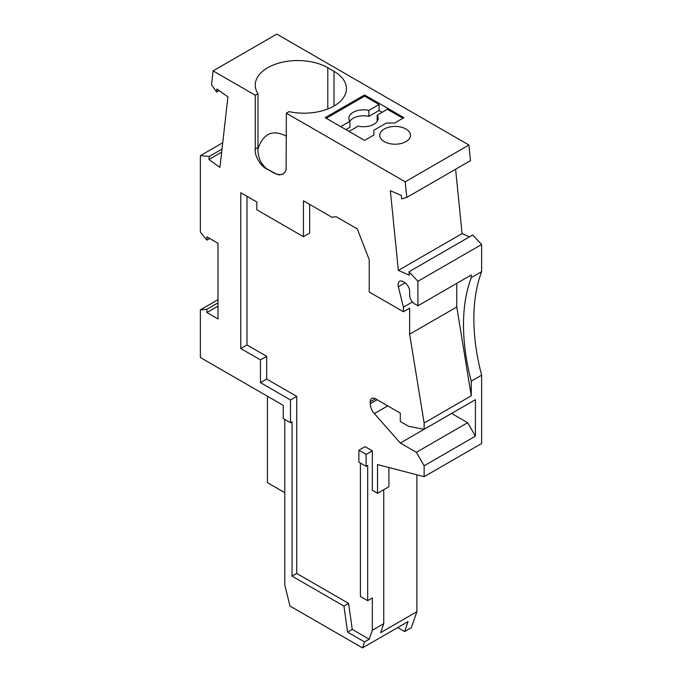 <?xml version="1.0" encoding="UTF-8"?>
<svg xmlns="http://www.w3.org/2000/svg" width="682" height="682" viewBox="0 0 682 682"><rect width="100%" height="100%" fill="white"/><g stroke="black" fill="none" stroke-linecap="round" stroke-linejoin="round"><path stroke-width="1.02" d="M405.117 282.808L398.348 286.721A7.323 4.228 -120 0 1 399.592 281.316A7.323 4.228 -120 0 1 403.258 281.683L404.452 282.374A7.323 4.228 -120 0 1 409.635 291.342L409.635 295.016A7.323 4.228 -120 0 0 414.809 303.984L417.921 305.783L417.921 281.274L409.012 271.76L409.353 275.196L398.348 270.396L390.368 190.696L401.366 195.487L401.715 198.914L406.779 197.43L470.486 160.654L468.918 145.027L276.79 34.1L213.082 70.885L255.273 95.241L255.273 149.077L257.967 147.517L257.967 93.69L255.273 95.241M469.48 236.85L462.064 233.619L455.61 169.238M388.911 467.537L388.911 486.709L377.521 493.291L377.521 464.578L424.136 476.684L481.628 443.488L481.628 375.168A188.258 108.694 -120 0 1 481.628 271.675L481.628 244.488L472.72 234.975L409.012 271.76M468.918 145.027L405.21 181.813L286.355 113.186L286.108 169.486L285.391 171.566L283.004 174.157L278.929 174.899L274.479 173.322L267.702 169.409C261.061 167.022 254.036 155.684 255.273 148.429M209.715 238.504L206.893 240.132L200.372 232.016L200.372 155.667L209.28 156.442L208.931 159.477L219.936 167.397L227.924 96.904L216.919 88.992L216.578 92.027L211.514 84.696L213.082 70.885M206.893 240.132L206.893 236.876L217.984 243.278L217.984 318.937L206.893 312.544L206.893 309.278L200.372 309.867L200.372 357.521L283.243 405.364L283.243 418.526L290.498 422.712L290.498 399.984L260.456 382.636L260.456 359.908L240.772 348.545L240.772 192.742L256.833 202.008L256.833 209.783L303.447 236.697L303.447 200.815L331.793 217.183L336.286 216.782L357.257 228.888L369.226 259.748L369.226 292.024L403.42 311.759L403.42 307.215L412.474 301.99M398.348 286.721L403.42 307.215M405.21 181.813L406.779 197.43M481.628 271.675L471.271 277.659L471.271 274.974L417.921 305.783M481.628 244.488L417.921 281.274M424.136 465.772L416.37 452.319L400.308 443.044L374.367 413.607A10.256 5.925 60 0 1 370.266 403.701L370.266 401.775A7.323 4.228 60 0 1 371.784 398.424A7.323 4.228 60 0 1 375.45 398.782L400.308 413.139L400.308 421.51L408.595 426.301L424.136 429.293L475.414 399.686L475.414 436.165L424.136 465.772L424.136 476.684M475.414 436.165L467.647 422.712L416.37 452.319M400.308 443.044L451.586 413.437L467.647 422.712M481.628 375.168L471.271 381.153L471.271 395.799L424.136 423.011L409.635 334.197L409.635 308.17L403.42 311.759M424.136 429.293L424.136 423.011M360.42 463.087L360.42 596.46L367.675 600.646L367.675 465.474L366.123 466.369L366.123 454.408L358.868 450.222L365.083 446.633L372.338 450.819L372.338 490.298L377.521 493.291M471.271 395.799L456.769 306.985L456.769 283.354M471.271 277.659A188.258 108.694 -120 0 0 471.271 381.153M456.769 306.985L409.635 334.197M325.203 117.671L364.572 140.398L373.889 135.019L373.889 130.236L386.319 123.058L394.614 123.058L403.932 117.671L364.572 94.943L325.203 117.671M406.003 141.6A15.379 8.883 0 0 0 410.513 135.317A15.379 8.883 0 0 0 387.811 127.508A15.379 8.883 0 0 0 384.247 129.034A15.379 8.883 0 0 0 379.746 135.317A15.379 8.883 0 0 0 389.243 143.527A15.379 8.883 0 0 0 406.003 141.6M286.355 113.186L289.049 111.635A42.489 24.526 0 0 0 346.447 88.669A42.489 24.526 0 0 0 334.01 71.32L327.795 67.731A42.489 24.526 0 0 0 281.487 62.412A42.489 24.526 0 0 0 255.264 85.079A42.489 24.526 0 0 0 257.967 93.69M382.176 112.291L379.073 110.501L368.885 116.383L368.885 110.399A14.654 8.457 -0 0 0 348.886 118.276A14.654 8.457 -0 0 0 349.892 121.362L340.744 126.647M379.073 110.501L379.073 104.516L368.885 110.399M349.892 121.362L349.892 127.346L345.919 129.64M368.885 116.383A14.654 8.457 -0 0 0 349.832 121.26M377.24 121.26A14.654 8.457 -0 0 0 377.172 121.166L377.172 115.181L387.359 109.299L402.9 118.276M349.031 131.43L358.178 126.144A14.654 8.457 -0 0 0 378.186 118.276A14.654 8.457 -0 0 0 377.172 115.181M364.572 94.943L364.572 96.145L379.073 104.516M373.889 131.43L373.889 135.019M326.235 118.276L364.572 96.145M257.967 147.517C257.54 156.834 260.601 164.021 267.148 169.085L276.901 174.311L280.609 174.592L283.593 173.765M257.975 148.821C263.312 133.399 272.774 129.188 286.355 136.195M219.11 90.57L216.578 92.027M208.931 159.477L221.667 152.129M267.446 396.242L267.446 482.668L284.803 492.694M397.717 627.568L404.622 631.549L411.357 627.662L416.881 611.711L416.881 474.8M217.984 299.696L200.372 309.867M206.893 312.544L217.984 306.141M217.984 302.885L206.893 309.278M222.008 149.094L209.28 156.442M222.724 142.76L200.372 155.667M284.803 419.421L284.803 585.096L289.978 606.034L362.5 647.9L364.572 641.915L347.59 632.112L343.933 606.085L292.049 576.128L292.049 421.817L290.498 422.712M246.986 196.322L246.986 344.956L266.671 356.319L266.671 379.047L296.713 396.395L296.713 573.434L348.596 603.391L352.253 629.426L369.226 639.23L372.338 630.253L372.338 597.961L367.675 600.646M309.662 204.404L309.662 233.108L303.447 236.697M260.456 382.636L266.671 379.047M260.456 359.908L266.671 356.319M240.772 348.545L246.986 344.956M290.498 399.984L296.713 396.395M364.572 641.915L369.226 639.23M347.59 632.112L352.253 629.426M343.933 606.085L348.596 603.391M292.049 576.128L296.713 573.434M383.736 489.702L383.736 623.68L372.338 630.253M366.123 454.408L372.338 450.819M416.881 611.711L380.624 632.649L383.736 623.68M404.622 631.549L408.075 621.583L362.5 647.9M358.868 450.222L358.868 462.183L366.123 466.369M398.348 270.396L462.064 233.619M375.45 398.782L370.266 401.775M377.112 399.746L370.266 403.701M387.743 405.884L374.367 413.607M334.01 106.008L334.01 71.32M327.795 108.975L327.795 67.731"/></g></svg>
